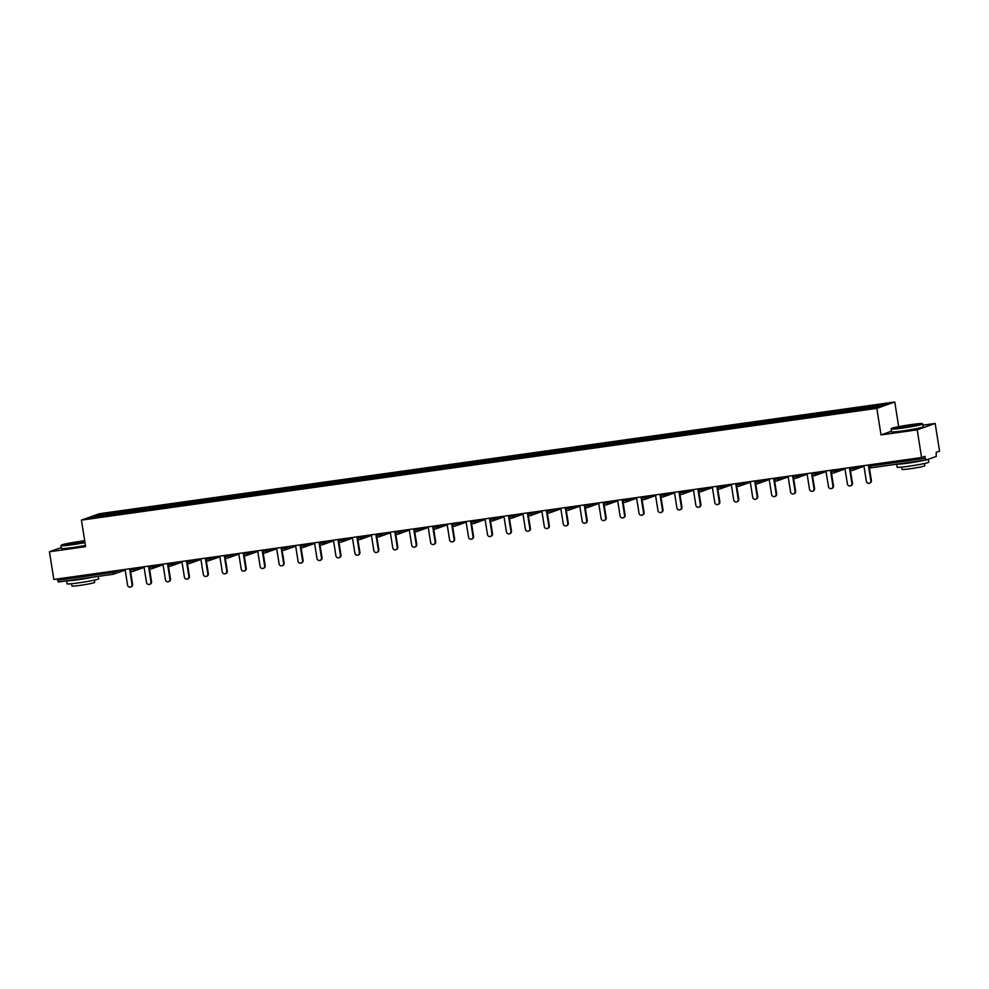 <?xml version="1.0" encoding="UTF-8"?>
<svg xmlns="http://www.w3.org/2000/svg" width="989" height="989" viewBox="0 0 989 989"><rect width="100%" height="100%" fill="white"/><g stroke="black" fill="none" stroke-linecap="round" stroke-linejoin="round"><path stroke-width="1.48" d="M894.773 401.979L99.395 513.724L81.432 520.127L876.81 408.37L894.773 401.979L898.68 426.642M891.448 431.204L881.026 434.925L917.211 429.844L935.161 423.44L922.935 425.159M935.161 423.44L939.55 451.132L936.187 452.319L936.274 456.436L926.112 460.058L871.074 467.797L926.038 460.07M97.367 516.617L96.329 515.417L90.073 517.643L147.707 509.57M96.329 515.417L116.17 512.611L116.381 513.971M127.445 512.401L127.705 510.992L116.17 512.611M127.593 511.029L135.11 509.953L135.332 511.313M146.384 509.731L146.644 508.321L135.11 509.953M146.545 508.371L154.061 507.283L154.272 508.655M165.324 507.073L165.596 505.663L154.061 507.283M165.484 505.7L173.001 504.625L173.211 505.985M184.275 504.415L184.535 503.005L173.001 504.625M184.424 503.042L191.94 501.967L192.163 503.327M203.215 501.744L203.474 500.347L191.94 501.967M203.375 500.385L210.892 499.297L211.102 500.669M222.154 499.086L222.426 497.677L210.892 499.297M222.315 497.714L229.831 496.639L230.041 497.999M241.106 496.429L241.365 495.019L229.831 496.639M241.254 495.056L248.771 493.981L248.993 495.341M260.045 493.771L260.305 492.361L248.771 493.981M260.206 492.398L267.722 491.31L267.932 492.683M278.985 491.1L279.257 489.691L267.722 491.31M279.145 489.728L286.662 488.653L286.872 490.025M297.936 488.442L298.196 487.033L286.662 488.653M298.085 487.07L305.601 485.995L305.824 487.354M316.876 485.784L317.135 484.375L305.601 485.995M317.036 484.412L324.553 483.337L324.763 484.697M335.815 483.114L336.087 481.717L324.553 483.337M335.976 481.754L343.492 480.666L343.702 482.039M354.767 480.456L355.026 479.047L343.492 480.666M354.915 479.084L362.431 478.008L362.654 479.368M373.706 477.798L373.966 476.389L362.431 478.008M373.867 476.426L381.383 475.35L381.593 476.71M392.645 475.14L392.917 473.731L381.383 475.35M392.806 473.768L400.322 472.68L400.533 474.052M411.597 472.47L411.857 471.061L400.322 472.68M411.745 471.098L419.262 470.022L419.484 471.394M430.536 469.812L430.796 468.403L419.262 470.022M430.697 468.44L438.214 467.364L438.424 468.724M449.476 467.154L449.748 465.745L438.214 467.364M449.636 465.782L457.153 464.706L457.363 466.066M468.427 464.484L468.687 463.087L457.153 464.706M468.576 463.124L476.092 462.036L476.315 463.408M487.367 461.826L487.626 460.417L476.092 462.036M487.528 460.454L495.044 459.378L495.254 460.738M506.306 459.168L506.578 457.759L495.044 459.378M506.467 457.796L513.983 456.72L514.193 458.08M525.258 456.51L525.518 455.101L513.983 456.72M525.406 455.138L532.923 454.05L533.145 455.422M544.197 453.84L544.457 452.43L532.923 454.05M544.358 452.468L551.874 451.392L552.085 452.764M563.137 451.182L563.409 449.772L551.874 451.392M563.297 449.81L570.814 448.734L571.024 450.094M582.088 448.524L582.348 447.115L570.814 448.734M582.237 447.152L589.753 446.076L589.976 447.436M601.028 445.854L601.287 444.444L589.753 446.076M601.188 444.494L608.705 443.406L608.915 444.778M619.967 443.196L620.239 441.786L608.705 443.406M620.128 441.823L627.644 440.748L627.854 442.108M638.919 440.538L639.178 439.128L627.644 440.748M639.067 439.165L646.583 438.09L646.806 439.45M657.858 437.88L658.118 436.47L646.583 438.09M658.019 436.508L665.535 435.42L665.745 436.792M676.797 435.209L677.069 433.8L665.535 435.42M676.958 433.837L684.475 432.762L684.685 434.134M695.749 432.552L696.009 431.142L684.475 432.762M695.897 431.179L703.414 430.104L703.636 431.464M714.688 429.894L714.948 428.484L703.414 430.104M714.849 428.521L722.366 427.446L722.576 428.806M733.628 427.223L733.9 425.814L722.366 427.446M733.789 425.863L741.305 424.776L741.515 426.148M752.58 424.565L752.839 423.156L741.305 424.776M752.728 423.193L760.244 422.118L760.467 423.477M771.519 421.907L771.779 420.498L760.244 422.118M771.68 420.535L779.196 419.46L779.406 420.82M790.458 419.249L790.73 417.84L779.196 419.46M790.619 417.877L798.135 416.789L798.346 418.162M809.41 416.579L809.67 415.17L798.135 416.789M809.558 415.207L817.075 414.131L817.297 415.504M828.349 413.921L828.609 412.512L817.075 414.131M828.51 412.549L836.026 411.473L836.237 412.833M847.289 411.263L847.561 409.854L836.026 411.473M847.449 409.891L854.966 408.816L855.176 410.175M866.24 408.593L866.5 407.184L854.966 408.816M866.389 407.233L886.132 404.452L879.876 406.677L147.695 509.545M134.85 511.375L134.999 509.99M153.79 508.717L153.95 507.32M172.729 506.059L172.89 504.662M191.681 503.401L191.829 502.004M210.62 500.731L210.781 499.334M229.559 498.073L229.72 496.676M248.511 495.415L248.659 494.018M267.45 492.745L267.611 491.36M286.39 490.087L286.55 488.69M305.341 487.429L305.49 486.032M324.281 484.758L324.441 483.374M343.22 482.1L343.381 480.703M362.172 479.442L362.333 478.046M381.111 476.785L381.272 475.388M400.051 474.114L400.211 472.73M419.002 471.456L419.163 470.059M437.942 468.798L438.102 467.401M456.881 466.128L457.042 464.743M475.833 463.47L475.993 462.073M494.772 460.812L494.933 459.415M513.711 458.154L513.872 456.757M532.663 455.484L532.824 454.099M551.602 452.826L551.763 451.429M570.542 450.168L570.702 448.771M589.493 447.498L589.654 446.113M608.433 444.84L608.594 443.443M627.372 442.182L627.533 440.785M646.324 439.524L646.485 438.127M665.263 436.854L665.424 435.469M684.203 434.196L684.363 432.799M703.154 431.538L703.315 430.141M722.094 428.867L722.254 427.483M741.033 426.21L741.194 424.813M759.985 423.552L760.145 422.155M778.924 420.894L779.085 419.497M797.863 418.223L798.024 416.839M816.815 415.565L816.976 414.168M835.754 412.908L835.915 411.511M854.694 410.237L854.855 408.853M870.06 464.768L870.258 466.079L925.271 458.352L924.95 456.325L921.587 457.524L917.211 429.844M925.271 458.352L926.075 460.058M61.281 547.535L49.45 551.751L53.839 579.443L921.587 457.524M124.948 569.454A1.929 1.842 -109.6 0 1 123.872 570.542L113.71 574.164A1.929 1.842 -109.6 0 1 113.364 574.238L58.351 581.977L57.3 578.948M49.45 551.751L85.635 546.67L81.432 520.127M881.026 434.925L876.81 408.37M115.898 514.045L116.059 512.648M863.867 465.634L866.352 481.309A2.374 2.262 -109.6 0 0 869.393 483.225A2.374 2.262 -109.6 0 0 870.839 480.679L868.354 465.003M870.839 480.679L871.383 480.481A2.374 2.262 70.4 0 1 869.924 483.028L869.393 483.225M871.383 480.481L869.244 467.018M844.927 468.292L847.4 483.967A2.374 2.262 -109.6 0 0 850.441 485.883A2.374 2.262 -109.6 0 0 851.9 483.337L849.415 467.661M851.9 483.337L852.431 483.139A2.374 2.262 70.4 0 1 850.985 485.698L850.441 485.883M852.431 483.139L850.305 469.688M825.976 470.962L828.461 486.625A2.374 2.262 -109.6 0 0 831.502 488.541A2.374 2.262 -109.6 0 0 832.948 485.995L830.476 470.331M832.948 485.995L833.492 485.809A2.374 2.262 70.4 0 1 832.046 488.356L831.502 488.541M833.492 485.809L831.366 472.346M807.036 473.62L809.521 489.295A2.374 2.262 -109.6 0 0 812.562 491.212A2.374 2.262 -109.6 0 0 814.009 488.665L811.524 472.989M814.009 488.665L814.553 488.467A2.374 2.262 70.4 0 1 813.094 491.014L812.562 491.212M814.553 488.467L812.414 475.004M788.097 476.278L790.57 491.953A2.374 2.262 -109.6 0 0 793.611 493.87A2.374 2.262 -109.6 0 0 795.069 491.323L792.585 475.647M795.069 491.323L795.601 491.125A2.374 2.262 70.4 0 1 794.155 493.684L793.611 493.87M795.601 491.125L793.475 477.662M769.145 478.948L771.63 494.611A2.374 2.262 -109.6 0 0 774.671 496.527A2.374 2.262 -109.6 0 0 776.118 493.981L773.645 478.305M776.118 493.981L776.662 493.795A2.374 2.262 70.4 0 1 775.215 496.342L774.671 496.527M776.662 493.795L774.535 480.333M911.24 424.565A15.639 0.89 -9 0 0 891.435 428.521A15.639 0.89 -9 0 0 902.487 427.681A15.639 0.89 -9 0 0 922.28 423.626A15.639 0.89 -9 0 0 911.24 424.565M891.101 429.016L891.534 431.785A16.022 0.915 171 0 0 902.87 430.883A16.022 0.915 171 0 0 923.194 426.778L922.749 423.997A16.022 0.915 171 0 1 922.749 423.997A16.022 0.915 171 0 1 902.438 428.101A16.022 0.915 171 0 1 891.101 429.016A16.022 0.915 171 0 1 891.114 428.954L891.435 428.521M909.052 425.344L914.578 424.924L899.162 427.372L909.052 425.344M913.651 425.27L900.138 427.409M928.337 459.267L928.795 462.172A16.022 0.915 171 0 1 908.483 466.276A16.022 0.915 171 0 1 897.147 467.191L896.664 464.2M923.775 460.392A16.022 0.915 171 0 1 907.976 463.124A16.022 0.915 171 0 1 896.961 464.15M924.468 463.507L924.826 465.782A11.534 0.655 171 0 1 910.201 468.737A11.534 0.655 171 0 1 902.03 469.392L901.671 467.117M914.565 461.678L906.171 462.864M84.695 540.723A15.639 0.89 -9 0 0 81.135 541.193A15.639 0.89 -9 0 0 61.318 545.149A15.639 0.89 -9 0 0 72.37 544.309A15.639 0.89 -9 0 0 84.93 542.232M84.992 542.64A16.022 0.915 171 0 1 72.321 544.729A16.022 0.915 171 0 1 60.984 545.644A16.022 0.915 171 0 1 60.997 545.582L61.318 545.149M78.935 541.972L84.461 541.552L69.045 543.999L78.935 541.972M83.546 541.898L70.034 544.037M98.294 576.364L98.69 578.8A16.022 0.915 171 0 1 78.366 582.904A16.022 0.915 171 0 1 67.029 583.819L66.56 580.827M93.658 577.02A16.022 0.915 171 0 1 77.871 579.752A16.022 0.915 171 0 1 66.844 580.778M94.351 580.135L94.709 582.41A11.534 0.655 171 0 1 80.084 585.364A11.534 0.655 171 0 1 71.925 586.02L71.554 583.745M85.437 545.421A16.022 0.915 171 0 1 72.766 547.51A16.022 0.915 171 0 1 61.417 548.425L60.984 545.644M84.448 578.305L76.054 579.492M750.206 481.606L752.691 497.269A2.374 2.262 -109.6 0 0 755.732 499.198A2.374 2.262 -109.6 0 0 757.178 496.639L754.694 480.975M757.178 496.639L757.722 496.453A2.374 2.262 70.4 0 1 756.264 499L755.732 499.198M757.722 496.453L755.584 482.991M731.267 484.264L733.739 499.94A2.374 2.262 -109.6 0 0 736.78 501.856A2.374 2.262 -109.6 0 0 738.239 499.309L735.754 483.633M738.239 499.309L738.771 499.111A2.374 2.262 70.4 0 1 737.324 501.658L736.78 501.856M738.771 499.111L736.644 485.648M712.315 486.922L714.8 502.597A2.374 2.262 -109.6 0 0 717.841 504.514A2.374 2.262 -109.6 0 0 719.287 501.967L716.815 486.291M719.287 501.967L719.831 501.769A2.374 2.262 70.4 0 1 718.385 504.328L717.841 504.514M719.831 501.769L717.705 488.319M693.376 489.592L695.86 505.255A2.374 2.262 -109.6 0 0 698.902 507.184A2.374 2.262 -109.6 0 0 700.348 504.625L697.863 488.962M700.348 504.625L700.892 504.439A2.374 2.262 70.4 0 1 699.433 506.986L698.902 507.184M700.892 504.439L698.753 490.977M674.436 492.25L676.909 507.926A2.374 2.262 -109.6 0 0 679.95 509.842A2.374 2.262 -109.6 0 0 681.409 507.295L678.924 491.62M681.409 507.295L681.94 507.097A2.374 2.262 70.4 0 1 680.494 509.644L679.95 509.842M681.94 507.097L679.814 493.635M655.484 494.908L657.969 510.584A2.374 2.262 -109.6 0 0 661.011 512.5A2.374 2.262 -109.6 0 0 662.457 509.953L659.984 494.277M662.457 509.953L663.001 509.755A2.374 2.262 70.4 0 1 661.554 512.314L661.011 512.5M663.001 509.755L660.875 496.293M636.545 497.578L639.03 513.242A2.374 2.262 -109.6 0 0 642.071 515.158A2.374 2.262 -109.6 0 0 643.518 512.611L641.033 496.948M643.518 512.611L644.062 512.426A2.374 2.262 70.4 0 1 642.603 514.972L642.071 515.158M644.062 512.426L641.923 498.963M617.606 500.236L620.078 515.899A2.374 2.262 -109.6 0 0 623.119 517.828A2.374 2.262 -109.6 0 0 624.578 515.269L622.093 499.606M624.578 515.269L625.11 515.084A2.374 2.262 70.4 0 1 623.663 517.63L623.119 517.828M625.11 515.084L622.983 501.621M598.654 502.894L601.139 518.57A2.374 2.262 -109.6 0 0 604.18 520.486A2.374 2.262 -109.6 0 0 605.627 517.939L603.154 502.264M605.627 517.939L606.17 517.742A2.374 2.262 70.4 0 1 604.724 520.288L604.18 520.486M606.17 517.742L604.044 504.279M579.715 505.552L582.2 521.228A2.374 2.262 -109.6 0 0 585.241 523.144A2.374 2.262 -109.6 0 0 586.687 520.597L584.202 504.922M586.687 520.597L587.231 520.399A2.374 2.262 70.4 0 1 585.772 522.958L585.241 523.144M587.231 520.399L585.092 506.949M560.775 508.222L563.248 523.886A2.374 2.262 -109.6 0 0 566.289 525.814A2.374 2.262 -109.6 0 0 567.748 523.255L565.263 507.592M567.748 523.255L568.279 523.07A2.374 2.262 70.4 0 1 566.833 525.616L566.289 525.814M568.279 523.07L566.153 509.607M541.824 510.88L544.309 526.556A2.374 2.262 -109.6 0 0 547.35 528.472A2.374 2.262 -109.6 0 0 548.796 525.925L546.324 510.25M548.796 525.925L549.34 525.728A2.374 2.262 70.4 0 1 547.894 528.274L547.35 528.472M549.34 525.728L547.214 512.265M522.884 513.538L525.369 529.214A2.374 2.262 -109.6 0 0 528.41 531.13A2.374 2.262 -109.6 0 0 529.857 528.583L527.372 512.908M529.857 528.583L530.401 528.386A2.374 2.262 70.4 0 1 528.942 530.945L528.41 531.13M530.401 528.386L528.262 514.923M503.945 516.209L506.417 531.872A2.374 2.262 -109.6 0 0 509.459 533.788A2.374 2.262 -109.6 0 0 510.917 531.241L508.433 515.578M510.917 531.241L511.449 531.056A2.374 2.262 70.4 0 1 510.003 533.603L509.459 533.788M511.449 531.056L509.323 517.593M484.993 518.866L487.478 534.53A2.374 2.262 -109.6 0 0 490.519 536.458A2.374 2.262 -109.6 0 0 491.966 533.899L489.493 518.236M491.966 533.899L492.51 533.714A2.374 2.262 70.4 0 1 491.063 536.261L490.519 536.458M492.51 533.714L490.383 520.251M466.054 521.524L468.539 537.2A2.374 2.262 -109.6 0 0 471.58 539.116A2.374 2.262 -109.6 0 0 473.026 536.57L470.541 520.894M473.026 536.57L473.57 536.372A2.374 2.262 70.4 0 1 472.112 538.918L471.58 539.116M473.57 536.372L471.432 522.909M447.115 524.182L449.587 539.858A2.374 2.262 -109.6 0 0 452.628 541.774A2.374 2.262 -109.6 0 0 454.087 539.228L451.602 523.552M454.087 539.228L454.619 539.03A2.374 2.262 70.4 0 1 453.172 541.589L452.628 541.774M454.619 539.03L452.492 525.579M428.163 526.853L430.648 542.516A2.374 2.262 -109.6 0 0 433.689 544.444A2.374 2.262 -109.6 0 0 435.135 541.885L432.663 526.222M435.135 541.885L435.679 541.7A2.374 2.262 70.4 0 1 434.233 544.247L433.689 544.444M435.679 541.7L433.553 528.237M409.223 529.511L411.708 545.186A2.374 2.262 -109.6 0 0 414.75 547.102A2.374 2.262 -109.6 0 0 416.196 544.556L413.711 528.88M416.196 544.556L416.74 544.358A2.374 2.262 70.4 0 1 415.281 546.905L414.75 547.102M416.74 544.358L414.601 530.895M390.284 532.169L392.757 547.844A2.374 2.262 -109.6 0 0 395.798 549.76A2.374 2.262 -109.6 0 0 397.257 547.214L394.772 531.538M397.257 547.214L397.788 547.016A2.374 2.262 70.4 0 1 396.342 549.575L395.798 549.76M397.788 547.016L395.662 533.553M371.332 534.839L373.817 550.502A2.374 2.262 -109.6 0 0 376.858 552.418A2.374 2.262 -109.6 0 0 378.305 549.872L375.832 534.208M378.305 549.872L378.849 549.686A2.374 2.262 70.4 0 1 377.402 552.233L376.858 552.418M378.849 549.686L376.722 536.223M352.393 537.497L354.878 553.16A2.374 2.262 -109.6 0 0 357.919 555.089A2.374 2.262 -109.6 0 0 359.366 552.53L356.881 536.866M359.366 552.53L359.909 552.344A2.374 2.262 70.4 0 1 358.451 554.891L357.919 555.089M359.909 552.344L357.771 538.881M333.454 540.155L335.926 555.83A2.374 2.262 -109.6 0 0 338.967 557.747A2.374 2.262 -109.6 0 0 340.426 555.2L337.941 539.524M340.426 555.2L340.958 555.002A2.374 2.262 70.4 0 1 339.511 557.549L338.967 557.747M340.958 555.002L338.831 541.539M314.502 542.813L316.987 558.488A2.374 2.262 -109.6 0 0 320.028 560.404A2.374 2.262 -109.6 0 0 321.474 557.858L319.002 542.182M321.474 557.858L322.018 557.66A2.374 2.262 70.4 0 1 320.572 560.219L320.028 560.404M322.018 557.66L319.892 544.21M295.563 545.483L298.048 561.146A2.374 2.262 -109.6 0 0 301.089 563.075A2.374 2.262 -109.6 0 0 302.535 560.516L300.05 544.852M302.535 560.516L303.079 560.33A2.374 2.262 70.4 0 1 301.62 562.877L301.089 563.075M303.079 560.33L300.94 546.868M276.623 548.141L279.096 563.817A2.374 2.262 -109.6 0 0 282.137 565.733A2.374 2.262 -109.6 0 0 283.596 563.186L281.111 547.51M283.596 563.186L284.127 562.988A2.374 2.262 70.4 0 1 282.681 565.535L282.137 565.733M284.127 562.988L282.001 549.525M257.672 550.799L260.156 566.474A2.374 2.262 -109.6 0 0 263.198 568.391A2.374 2.262 -109.6 0 0 264.644 565.844L262.172 550.168M264.644 565.844L265.188 565.646A2.374 2.262 70.4 0 1 263.742 568.205L263.198 568.391M265.188 565.646L263.062 552.183M238.732 553.469L241.217 569.132A2.374 2.262 -109.6 0 0 244.258 571.049A2.374 2.262 -109.6 0 0 245.705 568.502L243.22 552.839M245.705 568.502L246.249 568.316A2.374 2.262 70.4 0 1 244.79 570.863L244.258 571.049M246.249 568.316L244.11 554.854M219.793 556.127L222.265 571.803A2.374 2.262 -109.6 0 0 225.307 573.719A2.374 2.262 -109.6 0 0 226.765 571.16L224.28 555.497M226.765 571.16L227.297 570.974A2.374 2.262 70.4 0 1 225.851 573.521L225.307 573.719M227.297 570.974L225.171 557.512M200.841 558.785L203.326 574.461A2.374 2.262 -109.6 0 0 206.367 576.377A2.374 2.262 -109.6 0 0 207.814 573.83L205.341 558.155M207.814 573.83L208.358 573.632A2.374 2.262 70.4 0 1 206.911 576.179L206.367 576.377M208.358 573.632L206.231 560.17M181.902 561.443L184.387 577.119A2.374 2.262 -109.6 0 0 187.428 579.035A2.374 2.262 -109.6 0 0 188.874 576.488L186.389 560.812M188.874 576.488L189.418 576.303A2.374 2.262 70.4 0 1 187.959 578.849L187.428 579.035M189.418 576.303L187.28 562.84M162.962 564.113L165.435 579.777A2.374 2.262 -109.6 0 0 168.476 581.705A2.374 2.262 -109.6 0 0 169.935 579.146L167.45 563.483M169.935 579.146L170.467 578.961A2.374 2.262 70.4 0 1 169.02 581.507L168.476 581.705M170.467 578.961L168.34 565.498M144.011 566.771L146.496 582.447A2.374 2.262 -109.6 0 0 149.537 584.363A2.374 2.262 -109.6 0 0 150.983 581.816L148.511 566.141M150.983 581.816L151.527 581.619A2.374 2.262 70.4 0 1 150.081 584.165L149.537 584.363M151.527 581.619L149.401 568.156M125.071 569.429L127.556 585.105A2.374 2.262 -109.6 0 0 130.597 587.021A2.374 2.262 -109.6 0 0 132.044 584.474L129.559 568.799M132.044 584.474L132.588 584.276A2.374 2.262 70.4 0 1 131.129 586.836L130.597 587.021M132.588 584.276L130.449 570.814M868.701 464.954L868.898 466.19L870.258 466.079L871.074 467.797A1.929 1.929 0 0 1 868.898 466.19L868.985 466.14M57.51 580.271L112.523 572.544L112.313 571.222M58.314 581.977L113.327 574.25L112.523 572.544L120.571 570.072M853.495 467.092L853.68 468.292L859.367 466.264M863.805 465.646A1.929 1.929 0 0 1 862.668 466.734A1.929 1.842 -109.6 0 0 863.756 465.646M849.761 467.612L849.959 468.848A1.929 1.929 0 0 0 852.122 470.455A1.929 1.842 -109.6 0 0 853.68 468.292L850.033 468.811M834.543 469.75L834.741 470.949L840.427 468.934M815.604 472.421L815.789 473.62L821.476 471.592M796.664 475.079L796.85 476.278L802.536 474.25M777.713 477.736L777.91 478.936L783.597 476.908M758.773 480.394L758.959 481.606L764.645 479.578M739.834 483.065L740.019 484.264L745.706 482.236M720.882 485.723L721.08 486.922L726.767 484.894M701.943 488.381L702.128 489.58L707.815 487.565M683.003 491.051L683.189 492.25L688.876 490.223M664.052 493.709L664.249 494.908L669.936 492.881M645.112 496.367L645.298 497.566L650.985 495.538M626.173 499.025L626.358 500.236L632.045 498.209M607.221 501.695L607.419 502.894L613.106 500.867M588.282 504.353L588.467 505.552L594.154 503.525M569.343 507.011L569.528 508.21L575.215 506.195M550.391 509.681L550.589 510.88L556.263 508.853M531.452 512.339L531.637 513.538L537.324 511.511M512.5 514.997L512.698 516.196L518.384 514.169M493.56 517.667L493.758 518.866L499.433 516.839M474.621 520.325L474.807 521.524L480.493 519.497M455.669 522.983L455.867 524.182L461.554 522.155M436.73 525.641L436.928 526.84L442.602 524.825M417.791 528.311L417.976 529.511L423.663 527.483M398.839 530.969L399.037 532.169L404.724 530.141M379.9 533.627L380.097 534.826L385.772 532.799M360.96 536.298L361.146 537.497L366.832 535.469M342.009 538.956L342.206 540.155L347.893 538.127M323.069 541.613L323.267 542.813L328.941 540.785M304.13 544.271L304.315 545.471L310.002 543.456M285.178 546.942L285.376 548.141L291.063 546.113M266.239 549.6L266.437 550.799L272.111 548.771M247.299 552.258L247.485 553.457L253.172 551.429M228.348 554.928L228.546 556.127L234.232 554.1M209.408 557.586L209.606 558.785L215.281 556.758M190.469 560.244L190.654 561.443L196.341 559.415M171.517 562.902L171.715 564.113L177.402 562.086M152.578 565.572L152.763 566.771L158.45 564.744M133.639 568.23L133.824 569.429L139.511 567.402M114.687 570.888L114.885 572.087A1.929 1.842 -109.6 0 1 113.71 574.164A1.929 1.929 0 0 1 113.327 574.25M844.866 468.304A1.929 1.929 0 0 1 843.728 469.404A1.929 1.842 -109.6 0 0 844.804 468.316M833.22 473.113A1.929 1.842 -109.6 0 0 834.741 470.949L831.094 471.469M825.914 470.962A1.929 1.929 0 0 1 824.777 472.062A1.929 1.842 -109.6 0 0 825.864 470.974M811.87 472.94L812.068 474.176A1.929 1.929 0 0 0 814.244 475.771A1.929 1.842 -109.6 0 0 815.789 473.62L812.154 474.127M806.975 473.632A1.929 1.929 0 0 1 805.837 474.72A1.929 1.842 -109.6 0 0 806.925 473.632M795.329 478.429A1.929 1.842 -109.6 0 0 796.85 476.278L793.203 476.785M788.035 476.29A1.929 1.929 0 0 1 786.898 477.39A1.929 1.842 -109.6 0 0 787.973 476.302M773.991 478.268L774.189 479.492A1.929 1.929 0 0 0 776.353 481.099A1.929 1.842 -109.6 0 0 777.91 478.936L774.263 479.455M769.083 478.948A1.929 1.929 0 0 1 767.946 480.048A1.929 1.842 -109.6 0 0 769.034 478.96M757.438 483.757A1.929 1.842 -109.6 0 0 758.959 481.606L755.324 482.113M750.144 481.618A1.929 1.929 0 0 1 749.007 482.706A1.929 1.842 -109.6 0 0 750.095 481.618M736.1 483.584L736.298 484.82A1.929 1.929 0 0 0 738.462 486.427A1.929 1.842 -109.6 0 0 740.019 484.264L736.372 484.771M731.205 484.276A1.929 1.929 0 0 1 730.067 485.364A1.929 1.842 -109.6 0 0 731.143 484.276M719.559 489.073A1.929 1.842 -109.6 0 0 721.08 486.922L717.433 487.441M712.253 486.934A1.929 1.929 0 0 1 711.116 488.034A1.929 1.842 -109.6 0 0 712.204 486.947M698.209 488.912L698.407 490.136A1.929 1.929 0 0 0 700.583 491.743A1.929 1.842 -109.6 0 0 702.128 489.58L698.494 490.099M692.176 490.692A1.929 1.842 -109.6 0 0 693.264 489.604A1.929 1.929 0 0 1 692.176 490.692L682.014 494.315A1.929 1.842 -109.6 0 0 683.189 492.25L679.542 492.757M681.668 494.401A1.929 1.842 -109.6 0 0 682.014 494.315A1.929 1.929 0 0 1 679.468 492.806L679.27 491.57M674.374 492.262A1.929 1.929 0 0 1 673.237 493.35A1.929 1.842 -109.6 0 0 674.313 492.262M662.729 497.059A1.929 1.842 -109.6 0 0 664.249 494.908L660.603 495.415M654.285 496.021A1.929 1.842 -109.6 0 0 655.373 494.933A1.929 1.929 0 0 1 654.285 496.021L644.123 499.643A1.929 1.842 -109.6 0 0 645.298 497.566L641.663 498.085M643.777 499.717A1.929 1.842 -109.6 0 0 644.123 499.643A1.929 1.929 0 0 1 641.577 498.122L641.379 496.898M636.483 497.578A1.929 1.929 0 0 1 635.346 498.679A1.929 1.842 -109.6 0 0 636.434 497.591M624.838 502.387A1.929 1.842 -109.6 0 0 626.358 500.236L622.711 500.743M617.544 500.249A1.929 1.929 0 0 1 616.407 501.336A1.929 1.842 -109.6 0 0 617.482 500.249M603.5 502.214L603.698 503.45A1.929 1.929 0 0 0 605.861 505.058A1.929 1.842 -109.6 0 0 607.419 502.894L603.772 503.401M598.592 502.907A1.929 1.929 0 0 1 597.455 503.994A1.929 1.842 -109.6 0 0 598.543 502.907M586.947 507.703A1.929 1.842 -109.6 0 0 588.467 505.552L584.833 506.071M579.653 505.564A1.929 1.929 0 0 1 578.516 506.665A1.929 1.842 -109.6 0 0 579.603 505.577M565.609 507.542L565.807 508.766A1.929 1.929 0 0 0 567.97 510.373A1.929 1.842 -109.6 0 0 569.528 508.21L565.881 508.729M560.714 508.222A1.929 1.929 0 0 1 559.576 509.323A1.929 1.842 -109.6 0 0 560.652 508.235M549.068 513.031A1.929 1.842 -109.6 0 0 550.589 510.88L546.942 511.387M541.762 510.893A1.929 1.929 0 0 1 540.624 511.981A1.929 1.842 -109.6 0 0 541.712 510.893M527.718 512.858L527.916 514.095A1.929 1.929 0 0 0 530.092 515.702A1.929 1.842 -109.6 0 0 531.637 513.538L528.002 514.045M522.822 513.551A1.929 1.929 0 0 1 521.685 514.651A1.929 1.842 -109.6 0 0 522.773 513.563M511.177 518.347A1.929 1.842 -109.6 0 0 512.698 516.196L509.051 516.715M503.883 516.209A1.929 1.929 0 0 1 502.746 517.309A1.929 1.842 -109.6 0 0 503.821 516.221M489.839 518.187L490.037 519.423A1.929 1.929 0 0 0 492.201 521.018A1.929 1.842 -109.6 0 0 493.758 518.866L490.111 519.373M484.931 518.879A1.929 1.929 0 0 1 483.794 519.967A1.929 1.842 -109.6 0 0 484.882 518.879M473.286 523.676A1.929 1.842 -109.6 0 0 474.807 521.524L471.172 522.031M465.992 521.537A1.929 1.929 0 0 1 464.855 522.637A1.929 1.842 -109.6 0 0 465.943 521.537M451.948 523.502L452.146 524.739A1.929 1.929 0 0 0 454.31 526.346A1.929 1.842 -109.6 0 0 455.867 524.182L452.22 524.702M447.053 524.195A1.929 1.929 0 0 1 445.915 525.295A1.929 1.842 -109.6 0 0 446.991 524.207M435.395 529.004A1.929 1.842 -109.6 0 0 436.928 526.84L433.281 527.36M428.101 526.853A1.929 1.929 0 0 1 426.964 527.953A1.929 1.842 -109.6 0 0 428.052 526.865M414.057 528.831L414.255 530.067A1.929 1.929 0 0 0 416.418 531.674A1.929 1.842 -109.6 0 0 417.976 529.511L414.342 530.017M409.162 529.523A1.929 1.929 0 0 1 408.024 530.611A1.929 1.842 -109.6 0 0 409.1 529.523M397.516 534.32A1.929 1.842 -109.6 0 0 399.037 532.169L395.39 532.675M390.222 532.181A1.929 1.929 0 0 1 389.085 533.281A1.929 1.842 -109.6 0 0 390.161 532.193M376.179 534.159L376.376 535.383A1.929 1.929 0 0 0 378.54 536.99A1.929 1.842 -109.6 0 0 380.097 534.826L376.45 535.346M370.133 535.939A1.929 1.842 -109.6 0 0 371.221 534.851A1.929 1.929 0 0 1 370.133 535.939L359.971 539.561A1.929 1.842 -109.6 0 0 361.146 537.497L357.511 538.004M359.625 539.648A1.929 1.842 -109.6 0 0 359.971 539.561A1.929 1.929 0 0 1 357.425 538.053L357.227 536.817M352.331 537.509A1.929 1.929 0 0 1 351.194 538.597A1.929 1.842 -109.6 0 0 352.269 537.509M340.686 542.306A1.929 1.842 -109.6 0 0 342.206 540.155L338.559 540.662M333.392 540.167A1.929 1.929 0 0 1 332.255 541.267A1.929 1.842 -109.6 0 0 333.33 540.167M321.734 544.964A1.929 1.842 -109.6 0 0 323.267 542.813L319.62 543.332M314.44 542.825A1.929 1.929 0 0 1 313.303 543.925A1.929 1.842 -109.6 0 0 314.391 542.837M302.795 547.634A1.929 1.842 -109.6 0 0 304.315 545.471L300.681 545.99M295.501 545.483A1.929 1.929 0 0 1 294.363 546.583A1.929 1.842 -109.6 0 0 295.439 545.495M281.457 547.461L281.655 548.697A1.929 1.929 0 0 0 283.818 550.304A1.929 1.842 -109.6 0 0 285.376 548.141L281.729 548.648M276.561 548.153A1.929 1.929 0 0 1 275.424 549.241A1.929 1.842 -109.6 0 0 276.5 548.153M264.904 552.95A1.929 1.842 -109.6 0 0 266.437 550.799L262.79 551.306M257.61 550.811A1.929 1.929 0 0 1 256.472 551.911A1.929 1.842 -109.6 0 0 257.56 550.824M243.566 552.789L243.764 554.013A1.929 1.929 0 0 0 245.927 555.62A1.929 1.842 -109.6 0 0 247.485 553.457L243.838 553.976M238.67 553.469A1.929 1.929 0 0 1 237.533 554.569A1.929 1.842 -109.6 0 0 238.609 553.481M227.025 558.278A1.929 1.842 -109.6 0 0 228.546 556.127L224.899 556.634M219.731 556.139A1.929 1.929 0 0 1 218.594 557.227A1.929 1.842 -109.6 0 0 219.669 556.139M205.687 558.105L205.885 559.341A1.929 1.929 0 0 0 208.049 560.948A1.929 1.842 -109.6 0 0 209.606 558.785L205.959 559.292M200.779 558.797A1.929 1.929 0 0 1 199.642 559.898A1.929 1.842 -109.6 0 0 200.73 558.81M189.134 563.594A1.929 1.842 -109.6 0 0 190.654 561.443L187.008 561.962M181.84 561.455A1.929 1.929 0 0 1 180.703 562.556A1.929 1.842 -109.6 0 0 181.778 561.468M167.796 563.433L167.994 564.67A1.929 1.929 0 0 0 170.157 566.264A1.929 1.842 -109.6 0 0 171.715 564.113L168.068 564.62M162.901 564.113A1.929 1.929 0 0 1 161.751 565.214A1.929 1.842 -109.6 0 0 162.839 564.126M151.243 568.922A1.929 1.842 -109.6 0 0 152.763 566.771L149.129 567.278M143.949 566.784A1.929 1.929 0 0 1 142.812 567.871A1.929 1.842 -109.6 0 0 143.9 566.784M129.905 568.749L130.103 569.985A1.929 1.929 0 0 0 132.266 571.593A1.929 1.842 -109.6 0 0 133.824 569.429L130.177 569.936M862.668 466.734L852.506 470.356A1.929 1.929 0 0 1 852.122 470.455M843.728 469.404L833.554 473.026A1.929 1.929 0 0 1 831.02 471.506L830.822 470.282M824.777 472.062L814.615 475.684A1.929 1.929 0 0 1 814.244 475.771M805.837 474.72L795.675 478.342A1.929 1.929 0 0 1 793.129 476.834L792.931 475.598M786.898 477.39L776.724 481.013A1.929 1.929 0 0 1 776.353 481.099M767.946 480.048L757.784 483.67A1.929 1.929 0 0 1 755.237 482.162L755.04 480.926M749.007 482.706L738.845 486.328A1.929 1.929 0 0 1 738.462 486.427M730.067 485.364L719.893 488.986A1.929 1.929 0 0 1 717.359 487.478L717.161 486.242M711.116 488.034L700.954 491.657A1.929 1.929 0 0 1 700.583 491.743M673.237 493.35L663.063 496.973A1.929 1.929 0 0 1 660.528 495.464L660.331 494.228M635.346 498.679L625.184 502.301A1.929 1.929 0 0 1 622.637 500.793L622.44 499.556M616.407 501.336L606.232 504.959A1.929 1.929 0 0 1 605.861 505.058M597.455 503.994L587.293 507.617A1.929 1.929 0 0 1 584.746 506.108L584.548 504.872M578.516 506.665L568.354 510.287A1.929 1.929 0 0 1 567.97 510.373M559.576 509.323L549.402 512.945A1.929 1.929 0 0 1 546.868 511.437L546.67 510.2M540.624 511.981L530.463 515.603A1.929 1.929 0 0 1 530.092 515.702M521.685 514.651L511.523 518.273A1.929 1.929 0 0 1 508.976 516.753L508.779 515.529M502.746 517.309L492.571 520.931A1.929 1.929 0 0 1 492.201 521.018M483.794 519.967L473.632 523.589A1.929 1.929 0 0 1 471.085 522.081L470.888 520.844M464.855 522.637L454.693 526.247A1.929 1.929 0 0 1 454.31 526.346M445.915 525.295L435.741 528.917A1.929 1.929 0 0 1 433.207 527.409L433.009 526.173M426.964 527.953L416.802 531.575A1.929 1.929 0 0 1 416.418 531.674M408.024 530.611L397.862 534.233A1.929 1.929 0 0 1 395.316 532.725L395.118 531.489M389.085 533.281L378.911 536.903A1.929 1.929 0 0 1 378.54 536.99M351.194 538.597L341.032 542.219A1.929 1.929 0 0 1 338.485 540.711L338.287 539.475M332.255 541.267L322.08 544.877A1.929 1.929 0 0 1 319.546 543.369L319.348 542.133M313.303 543.925L303.141 547.547A1.929 1.929 0 0 1 300.594 546.039L300.396 544.803M294.363 546.583L284.202 550.205A1.929 1.929 0 0 1 283.818 550.304M275.424 549.241L265.25 552.863A1.929 1.929 0 0 1 262.715 551.355L262.518 550.119M256.472 551.911L246.31 555.534A1.929 1.929 0 0 1 245.927 555.62M237.533 554.569L227.371 558.192A1.929 1.929 0 0 1 224.824 556.683L224.627 555.447M218.594 557.227L208.419 560.85A1.929 1.929 0 0 1 208.049 560.948M199.642 559.898L189.48 563.507A1.929 1.929 0 0 1 186.933 561.999L186.736 560.763M180.703 562.556L170.541 566.178A1.929 1.929 0 0 1 170.157 566.264M161.751 565.214L151.589 568.836A1.929 1.929 0 0 1 149.055 567.327L148.857 566.091M142.812 567.871L132.65 571.494A1.929 1.929 0 0 1 132.266 571.593M123.872 570.542A1.929 1.929 0 0 0 125.01 569.441"/></g></svg>
